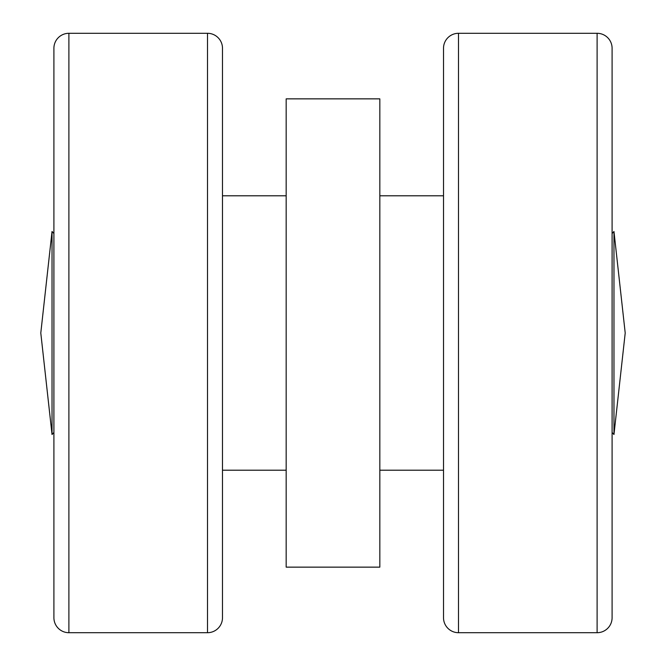 <?xml version="1.0" encoding="UTF-8"?>
<svg xmlns="http://www.w3.org/2000/svg" width="666" height="666" viewBox="0 0 666 666"><rect width="100%" height="100%" fill="white"/><g stroke="black" fill="none" stroke-linecap="round" stroke-linejoin="round"><path stroke-width="1" d="M612.096 432.459L613.969 434.498L613.969 231.502L612.096 233.541M53.904 233.525L52.031 231.477L52.031 434.523L53.904 432.475M613.969 231.502L625.207 333L613.969 434.498M52.031 434.523L40.793 333L52.031 231.477M222.486 470.204L286.172 470.204M222.486 195.796L286.172 195.796M379.828 98.859L379.828 567.141L286.172 567.141L286.172 98.859L379.828 98.859M222.486 617.715A14.985 14.985 0 0 1 207.501 632.7L207.501 33.3A14.985 14.985 0 0 1 222.486 48.285L222.486 617.715M68.889 33.3L68.889 632.7A14.985 14.985 0 0 1 53.904 617.715L53.904 48.285A14.985 14.985 0 0 1 68.889 33.3L207.501 33.3M68.889 632.7L207.501 632.7M443.514 48.285A14.985 14.985 0 0 1 458.499 33.3L458.499 632.7A14.985 14.985 0 0 1 443.514 617.715L443.514 48.285M597.111 632.7L597.111 33.3A14.985 14.985 0 0 1 612.096 48.285L612.096 617.715A14.985 14.985 0 0 1 597.111 632.7L458.499 632.7M597.111 33.3L458.499 33.3M443.514 195.796L379.828 195.796M443.514 470.204L379.828 470.204"/></g></svg>

